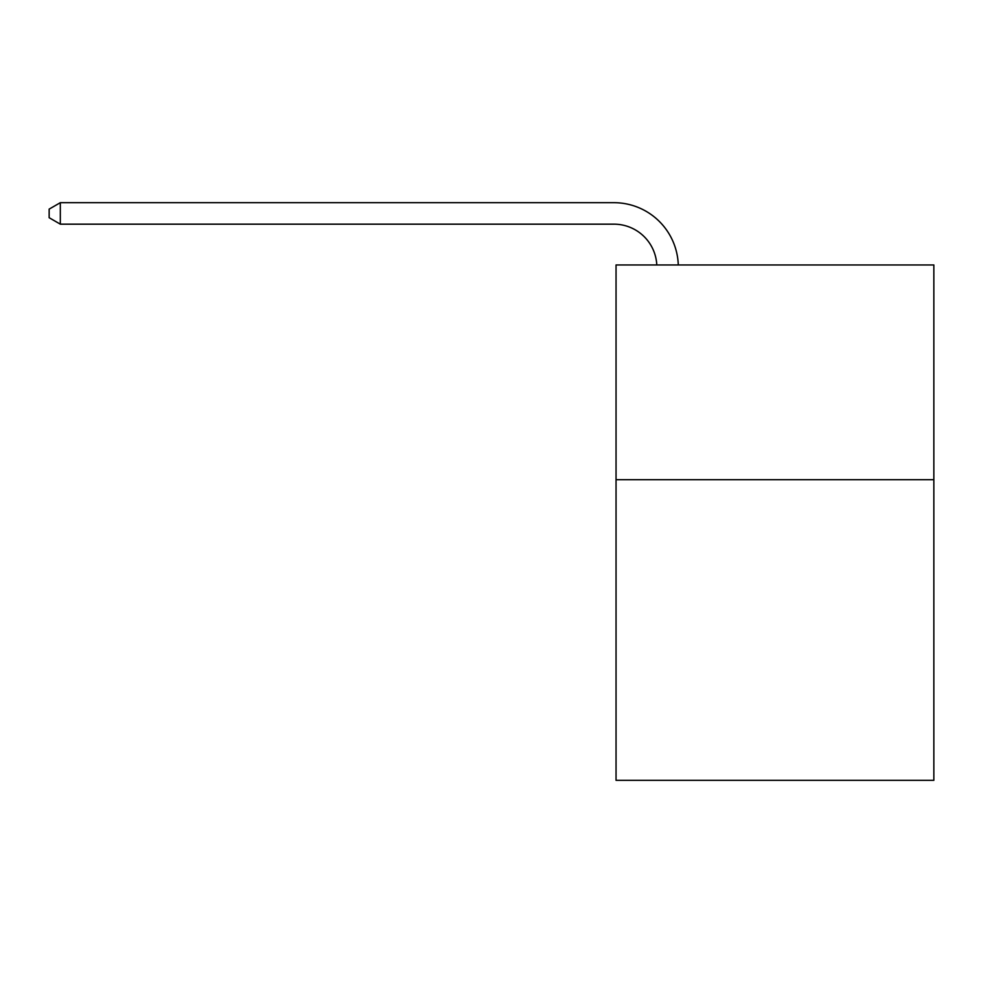 <?xml version="1.0" encoding="UTF-8"?>
<svg xmlns="http://www.w3.org/2000/svg" width="983" height="983" viewBox="0 0 983 983"><rect width="100%" height="100%" fill="white"/><g stroke="black" fill="none" stroke-linecap="round" stroke-linejoin="round"><path stroke-width="1.47" d="M933.85 479.692L933.85 780.318L616.046 780.318L616.046 264.955L933.85 264.955L933.85 479.692L616.046 479.692M656.791 264.955A42.945 42.945 0 0 0 613.896 224.161A42.945 42.945 0 0 1 656.791 264.955A42.945 42.945 0 0 0 613.896 224.161A42.945 42.945 0 0 1 656.791 264.955A42.945 42.945 0 0 0 613.896 224.161A42.945 42.945 0 0 1 656.791 264.955A42.945 42.945 0 0 0 613.896 224.161A42.945 42.945 0 0 1 656.791 264.955A42.945 42.945 0 0 0 613.896 224.161A42.945 42.945 0 0 1 656.791 264.955A42.945 42.945 0 0 0 613.896 224.161A42.945 42.945 0 0 1 656.791 264.955A42.945 42.945 0 0 0 613.896 224.161A42.945 42.945 0 0 1 656.791 264.955A42.945 42.945 0 0 0 613.896 224.161A42.945 42.945 0 0 1 656.791 264.955A42.945 42.945 0 0 0 613.896 224.161A42.945 42.945 0 0 1 656.791 264.955A42.945 42.945 0 0 0 613.896 224.161A42.945 42.945 0 0 1 656.791 264.955A42.945 42.945 0 0 0 613.896 224.161A42.945 42.945 0 0 1 656.791 264.955A42.945 42.945 0 0 0 613.896 224.161A42.945 42.945 0 0 1 656.791 264.955A42.945 42.945 0 0 0 613.896 224.161A42.945 42.945 0 0 1 656.791 264.955A42.945 42.945 0 0 0 613.896 224.161A42.945 42.945 0 0 1 656.791 264.955A42.945 42.945 0 0 0 613.896 224.161A42.945 42.945 0 0 1 656.791 264.955A42.945 42.945 0 0 0 613.896 224.161A42.945 42.945 0 0 1 656.791 264.955A42.945 42.945 0 0 0 613.896 224.161A42.945 42.945 0 0 1 656.791 264.955A42.945 42.945 0 0 0 613.896 224.161A42.945 42.945 0 0 1 656.791 264.955A42.945 42.945 0 0 0 613.896 224.161A42.945 42.945 0 0 1 656.791 264.955A42.945 42.945 0 0 0 613.896 224.161A42.945 42.945 0 0 1 656.791 264.955A42.945 42.945 0 0 0 613.896 224.161A42.945 42.945 0 0 1 656.791 264.955A42.945 42.945 0 0 0 613.896 224.161L60.319 224.161L49.15 217.71L49.15 209.121L60.319 202.682L613.896 202.682A64.423 64.423 0 0 1 678.282 264.955M60.319 202.682L613.896 202.682L60.319 202.682L613.896 202.682L60.319 202.682L613.896 202.682L60.319 202.682L613.896 202.682L60.319 202.682L613.896 202.682L60.319 202.682L613.896 202.682L60.319 202.682L613.896 202.682L60.319 202.682L613.896 202.682L60.319 202.682L613.896 202.682L60.319 202.682L613.896 202.682L60.319 202.682L613.896 202.682L60.319 202.682L613.896 202.682L60.319 202.682L613.896 202.682L60.319 202.682L613.896 202.682L60.319 202.682L613.896 202.682L60.319 202.682L613.896 202.682L60.319 202.682L613.896 202.682L60.319 202.682L613.896 202.682L60.319 202.682L613.896 202.682L60.319 202.682L613.896 202.682L60.319 202.682L613.896 202.682L60.319 202.682L60.319 224.161"/></g></svg>
